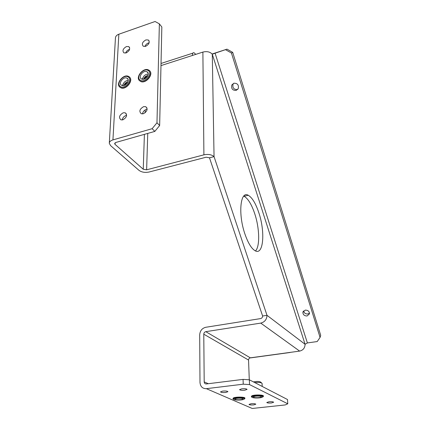 <?xml version="1.0" encoding="UTF-8"?>
<svg xmlns="http://www.w3.org/2000/svg" width="430" height="430" viewBox="0 0 430 430"><rect width="100%" height="100%" fill="white"/><g stroke="black" fill="none" stroke-linecap="round" stroke-linejoin="round"><path stroke-width="0.64" d="M237.72 89.419L237.355 89.547C233.716 89.58 232.291 87.763 233.081 84.092L233.619 83.323M236.145 90.429L238.225 88.661C238.962 84.989 237.516 83.183 233.882 83.232L231.84 84.941C231.055 88.628 232.485 90.456 236.145 90.429M309.503 313.142L307.815 313.981C305.477 314.05 304.069 313.035 303.601 310.928M307.101 315.98L309.471 313.857C309.423 311.39 308.02 310.143 305.257 310.116L302.908 312.207C302.93 314.685 304.333 315.942 307.101 315.98M143.34 113.751L141.298 113.762C138.847 111.408 139.605 109.043 143.582 106.661L145.684 106.661C148.087 109.032 147.307 111.397 143.34 113.751M142.502 113.912C142.862 111.762 144.12 110.273 146.281 109.44L147.157 109.279M145.662 46.322L143.303 46.273C141.497 44.102 142.357 41.984 145.883 39.915L148.291 39.974C150.059 42.156 149.183 44.274 145.662 46.322M144.975 46.494C145.555 44.822 146.711 43.645 148.436 42.957L149.156 42.785M142.169 79.217L143.749 76.293M122.432 85.597L123.593 83.167M126.157 52.911L123.947 52.895C122.115 50.761 122.958 48.644 126.468 46.547L128.72 46.574C130.521 48.719 129.667 50.831 126.157 52.911M125.684 53.041C126.264 51.369 127.409 50.192 129.107 49.514L129.613 49.38M122.851 119.83L120.964 119.857C118.508 117.557 119.255 115.197 123.2 112.789L125.141 112.767C127.554 115.09 126.791 117.444 122.851 119.83M122.254 119.959C122.614 117.815 123.861 116.326 125.99 115.498L126.63 115.364M225.755 392.461L227.927 391.682C227.346 391.063 225.594 390.865 222.67 391.09L220.509 391.87C221.095 392.488 222.842 392.687 225.755 392.461M244.783 390.214L247.067 389.392C246.503 388.774 244.761 388.58 241.832 388.806L239.564 389.628C240.133 390.246 241.87 390.44 244.783 390.214M271.464 402.969L273.673 402.249C273.19 401.738 271.626 401.588 268.981 401.781L266.783 402.502C267.267 403.007 268.825 403.163 271.464 402.969M253.711 404.904L255.823 404.216C255.323 403.706 253.754 403.55 251.104 403.743L249.002 404.431C249.507 404.942 251.072 405.098 253.711 404.904M243.74 196.112L244.073 196.263C248.056 198.558 251.625 204.417 254.775 213.834C259.58 228.276 260.069 246.476 255.49 250.943M244.863 233.823C237.903 213.726 240.408 190.323 248.277 195.29C252.216 197.606 255.753 203.487 258.892 212.931C265.358 232.006 263.488 255.608 255.167 250.781C251.464 248.642 248.029 242.988 244.863 233.823M209.496 157.805L214.049 156.627L266.987 315.314C266.788 319.479 264.708 322.075 260.747 323.107L205.798 331.664C204.562 331.992 203.884 332.831 203.777 334.185L248.551 360.044C248.621 358.84 249.206 358.099 250.319 357.83L299.635 351.095C303.161 350.24 304.972 347.967 305.069 344.269L307.38 342.93L215.086 53.202L212.286 54.218L305.069 344.269L266.987 315.314L262.617 316.012L209.496 157.805L206.126 157.213L149.113 172.011C145.05 172.817 141.685 172.269 139.008 170.366L110.591 145.62L109.295 143.303C109.344 141.771 110.558 140.637 112.939 139.895L152.123 128.699L156.971 122.786L159.369 23.865L155.09 21.5L118.841 34.223C116.632 35.072 115.493 36.378 115.433 38.146L109.322 142.916M195.784 54.373L194.07 52.756C192.995 52.428 192.436 53.331 192.393 55.47L202.885 52.084C206.927 51.1 210.06 51.81 212.286 54.218L214.049 156.627C211.657 154.574 208.276 153.978 203.906 154.843L146.63 169.807L143.249 169.253L115.03 144.362L115.116 142.781M206.373 388.672L252.233 408.473L285.224 404.942L287.761 403.797L249.534 384.581L243.229 384.183L206.373 388.672C202.519 388.704 200.391 386.618 199.988 382.41L199.697 334.814C200.036 330.767 202.057 328.257 205.755 327.278L260.548 318.603C261.859 318.259 262.553 317.394 262.617 316.012M208.292 383.716L204.191 381.878L203.777 334.185M248.551 360.044L249.276 379.787M156.971 122.786L159.648 125.522L154.832 131.403L115.831 142.464L114.611 143.599L115.03 144.362M154.832 131.403L152.123 128.699M159.648 125.522L161.836 26.999L159.369 23.865M204.191 381.878C204.331 383.281 205.04 383.974 206.325 383.958L243.068 379.384L249.357 379.792L249.534 384.581M243.229 384.183L243.068 379.384M287.761 403.797L287.509 399.529L249.357 379.792M289.933 352.423L290.949 352.283M251.367 357.776L250.319 357.83L205.798 331.664M215.086 53.202L227.013 49.149L212.114 53.992M227.013 49.149L232.711 52.385L231.447 53.057L320.06 337.426L317.211 341.554L307.38 342.93M232.711 52.385L320.705 335.33L320.06 337.426M231.447 53.057L225.718 49.799M244.923 398.164L244.923 398.137C245.127 396.836 235.301 396.729 233.307 398.008L232.915 398.825L233.802 399.416M244.385 399.024L244.933 398.449C245.019 397.169 235.291 397.083 233.318 398.347L232.915 398.825M233.958 398.723L233.597 399.126C233.339 400.282 242.025 400.4 243.891 399.271L244.272 398.814C244.342 397.68 235.71 397.599 233.958 398.723M242.568 399.196L242.848 398.879C242.977 398.04 236.597 397.965 235.291 398.798L235.022 399.104C234.914 399.948 241.225 400.018 242.568 399.196M263.429 396.03L263.429 396.003C263.633 394.697 253.867 394.606 251.738 395.901L251.287 396.761L252.2 397.368M262.945 396.879L263.44 396.326C263.525 395.03 253.861 394.966 251.749 396.245L251.287 396.761M252.394 396.627L251.98 397.062C251.717 398.228 260.349 398.331 262.338 397.186L262.773 396.691C262.848 395.552 254.27 395.487 252.394 396.627M261.015 397.11L261.332 396.766C261.462 395.917 255.124 395.863 253.727 396.702L253.421 397.035C253.308 397.884 259.58 397.943 261.015 397.11M262.08 383.426L262.08 383.393C261.268 382.506 258.822 382.232 254.743 382.576M261.596 382.953L260.736 382.162C259.301 381.27 256.877 381.195 253.469 381.921M125.173 84.957L127.323 82.92L125.13 84.984M125.361 84.844L127.183 83.124M119.691 86.989L120.959 87.865C125.915 90.235 133.698 80.657 129.613 77.228M128.909 76.61L128.398 76.336C123.141 73.691 115.073 84.328 120.094 87.306L120.749 87.65C126.071 90.166 133.972 79.453 128.909 76.61M128.21 76.992C123.813 73.783 115.665 83.662 120.379 86.494C124.754 89.8 133.026 79.76 128.21 76.992M121.427 85.221L121.835 85.436C125.291 87.091 130.457 80.125 127.162 78.26L126.812 78.072C123.388 76.368 118.153 83.302 121.427 85.221M122.819 85.634C123.345 82.56 125.13 80.802 128.183 80.356M123.985 85.468C124.539 83.495 125.84 82.291 127.877 81.856M147.409 76.492L144.867 78.771L147.425 76.459M145.066 78.669L147.28 76.68M139.444 80.55L140.718 81.49C145.695 84.054 153.8 74.557 149.742 70.918M148.898 70.171L148.527 69.966C143.142 67.058 134.687 77.959 139.987 80.99L140.513 81.27C145.969 84.033 154.246 73.057 148.898 70.171M148.2 70.547C143.62 67.343 135.38 77.341 140.282 80.163C144.846 83.474 153.209 73.31 148.2 70.547M141.341 78.878L141.669 79.05C145.211 80.867 150.618 73.729 147.141 71.831L146.883 71.692C143.373 69.816 137.885 76.922 141.341 78.878M142.593 79.276C143.179 76.094 145.06 74.342 148.226 74.008M143.765 79.174C144.356 77.083 145.738 75.863 147.909 75.519M202.885 52.084L203.906 154.843M192.393 55.47L160.981 65.607M147.748 133.413L146.63 169.807M260.747 323.107L299.635 351.095M146.345 75.933L146.313 76.965M145.216 109.903L145.12 112.8M144.405 134.359L143.249 169.253M112.939 139.895L118.841 34.223M126.877 82.103L124.007 85.462M127.441 82.732L124.98 85.065M146.641 75.798L143.77 79.174M147.528 76.298L144.679 78.857M248.277 195.29L244.073 196.263M126.468 114.063L125.141 112.767M129.623 47.59L128.72 46.574M149.178 41.038L148.291 39.974M147.017 108.043L145.684 106.661M290.062 352.498L250.464 357.9M161.024 63.463L192.866 53.143M302.908 312.207L303.177 311.481M231.84 84.941L233.081 84.092M233.597 399.126L232.915 398.803M244.272 398.814L244.933 398.449M244.923 398.137L244.933 398.476M251.98 397.062L251.287 396.739M262.08 383.404L262.214 386.446M262.773 396.691L263.44 396.326M263.429 396.003L263.44 396.347M128.016 79.34L126.812 78.072M148.081 73.03L146.883 71.692"/></g></svg>
